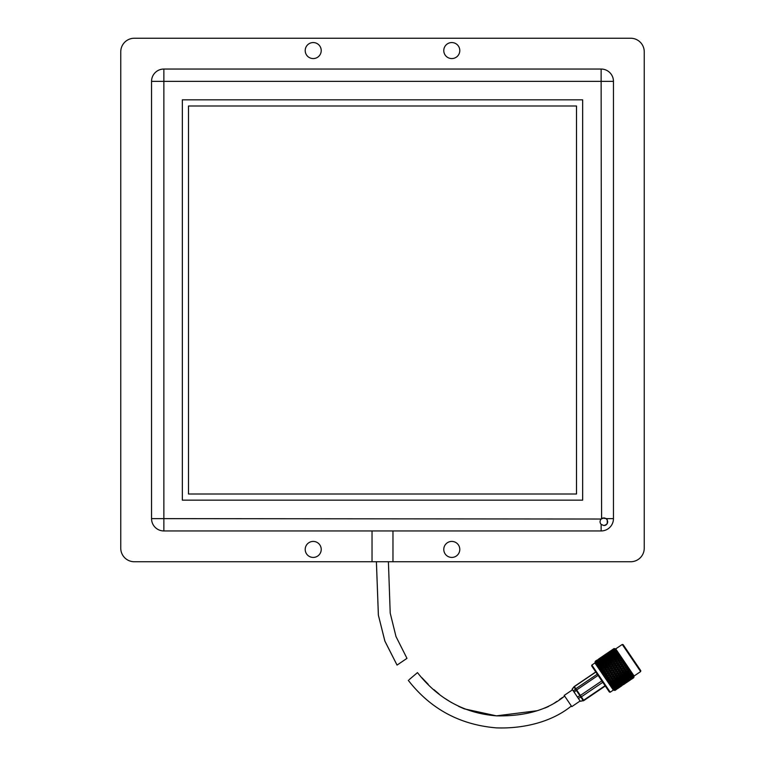 <?xml version="1.0" encoding="UTF-8"?>
<svg xmlns="http://www.w3.org/2000/svg" width="765" height="765" viewBox="0 0 765 765"><rect width="100%" height="100%" fill="white"/><g stroke="black" fill="none" stroke-linecap="round" stroke-linejoin="round"><path stroke-width="1.15" d="M602.581 518.096L606.215 518.632C608.73 521.912 607.965 524.226 603.91 525.555L601.137 524.379C599.712 522.686 599.712 520.908 601.137 519.033L603.91 517.857L606.1 518.546M382.5 561.74L134.305 561.74A13.55 13.55 0 0 1 120.755 548.189L120.755 51.8A13.55 13.55 0 0 1 134.305 38.25L630.695 38.25A13.55 13.55 0 0 1 644.245 51.8L644.245 548.189A13.55 13.55 0 0 1 630.695 561.74L382.5 561.74M372.029 530.948L372.029 561.74M451.79 541.419A8.004 8.004 0 0 0 443.776 549.423A8.004 8.004 0 0 0 451.79 557.427A8.004 8.004 0 0 0 459.794 549.423A8.004 8.004 0 0 0 451.79 541.419M313.21 541.419A8.004 8.004 0 0 0 305.206 549.423A8.004 8.004 0 0 0 313.21 557.427A8.004 8.004 0 0 0 321.224 549.423A8.004 8.004 0 0 0 313.21 541.419M451.79 42.563A8.004 8.004 0 0 0 443.776 50.567A8.004 8.004 0 0 0 451.79 58.57A8.004 8.004 0 0 0 459.794 50.567A8.004 8.004 0 0 0 451.79 42.563M313.21 42.563A8.004 8.004 0 0 0 305.206 50.567A8.004 8.004 0 0 0 313.21 58.57A8.004 8.004 0 0 0 321.224 50.567A8.004 8.004 0 0 0 313.21 42.563M603.91 525.555L605.172 525.345A3.854 3.854 0 0 0 606.196 524.809M607.056 523.92A3.854 3.854 0 0 0 607.257 523.604L607.286 519.865M601.137 519.033L163.863 518.632L163.863 81.358L151.547 81.358L151.547 518.632A12.317 12.317 -0 0 0 163.863 530.948L601.137 530.948A12.317 12.317 0 0 0 613.453 518.632L613.453 81.358A12.317 12.317 0 0 0 601.137 69.041L163.863 69.041L163.863 81.358L601.137 81.358L601.596 518.632M607.257 523.604A6.158 6.158 0 0 1 605.172 525.345M182.338 99.833L182.338 500.157L582.662 500.157L582.662 99.833L182.338 99.833M163.863 69.041A12.317 12.317 0 0 0 151.547 81.358L151.547 518.632L163.863 518.632L163.863 530.948M392.971 561.74L392.971 530.948M188.496 106L188.496 493.999L576.504 493.999L576.504 106L188.496 106M564.637 696.064C545.455 711.871 521.042 716.241 496.82 715.868C464.594 713.42 438.144 699 417.48 672.607L409.189 679.626M571.369 705.999C551.135 722.543 522.227 728.854 496.322 727.869C459.918 724.799 430.58 708.964 408.309 680.372M406.98 658.359L397.045 665.091L384.843 640.994L378.369 615.127L376.399 561.74L378.398 615.27L384.929 641.233L397.045 665.091L406.98 658.359L396.002 636.576L390.207 613.081L388.41 561.74M583.303 700.673L580.31 701.295L583.179 700.472A1.846 1.463 -34.1 0 0 583.628 700.233L605.077 685.698M605.297 686.014L583.848 700.558L581.333 696.848A1.846 1.463 -34.1 0 1 580.884 697.087A1.846 0.536 -116.9 0 1 579.956 695.729L601.826 680.898M572.507 689.791L564.197 695.423L571.799 706.631L580.109 700.998M598.096 675.39L576.227 690.231L574.209 692.287L577.412 697.02L579.956 695.729L573.97 686.989M574.209 692.287L573.415 691.12L575.433 689.064A1.846 1.712 145.9 0 1 575.825 688.72L597.274 674.175M595.83 672.062L574.381 686.607A1.846 1.712 145.9 0 0 573.999 686.941L572.182 689.303L573.415 691.12M583.848 700.558A1.846 1.846 0 0 1 583.312 700.797L580.884 697.087L578.34 698.388L580.31 701.295M578.34 698.388L577.412 697.02M610.231 692.191L609.37 692.029L591.68 665.933L591.842 665.072L610.231 692.191L613.339 690.087L615.003 690.403L616.772 689.198L615.347 690.164L615.003 689.657L614.171 690.24L615.003 690.403L616.121 689.648M623.102 644.618L640.802 670.723L640.63 671.574L622.251 644.455L623.102 644.618M591.842 665.072L594.95 662.968L613.339 690.087M640.63 671.574L634.109 676.002L615.72 648.883L614.783 648.701M614.888 648.72L614.056 648.567L614.888 648.73L614.056 648.567L611.465 650.327L614.056 648.557L611.445 650.374M614.238 648.835L615.012 648.902L614.094 648.624M614.391 649.064L611.818 650.852L615.194 649.179L614.295 648.911M614.553 649.303L615.27 649.284L614.438 649.122M614.792 649.648L612.23 651.445L615.576 649.734L614.639 649.428M615.022 649.982L615.682 649.887L614.85 649.734M615.328 650.441L612.775 652.258L614.008 650.996L616.083 650.489L615.127 650.145M615.624 650.881L616.227 650.69L615.404 650.556M616.007 651.436L615.146 652.669L613.453 653.262L614.649 651.943L616.733 651.445L615.758 651.082M616.361 651.962L616.896 651.694L616.102 651.57M616.81 652.622L615.988 653.922L614.266 654.457L615.414 653.071L617.498 652.574L616.523 652.201M617.212 653.224L617.69 652.861L616.915 652.774M617.718 653.97L616.944 655.328L615.184 655.815L616.303 654.381L618.378 653.865L617.403 653.492M618.177 654.639L618.598 654.19L617.843 654.142M618.732 655.462L617.986 656.867L616.198 657.317L617.288 655.835L619.344 655.299L618.378 654.936M619.229 656.188L619.583 655.653L618.856 655.653M613.874 688.739L615.643 687.534L613.874 688.739M613.406 688.041L613.339 687.19L615.003 686.587L613.807 687.888L612.66 688.012L613.721 688.519M612.66 686.951L612.526 685.995L614.228 685.45L613.071 686.807L611.952 686.97L613.052 687.515M611.799 685.679L611.598 684.637L613.348 684.14L612.22 685.555L611.13 685.756L612.249 686.339M610.843 684.264L610.585 683.135L612.354 682.676L610.202 684.388L611.331 684.991M610.585 683.135L609.189 682.896L610.327 683.499M609.781 682.705L609.485 681.519L611.283 681.099L609.59 683.489M608.653 681.041L608.318 679.798L610.135 679.406L608.098 681.29L609.227 681.883M607.477 679.301L607.114 678.019L608.94 677.647L606.961 679.607L608.07 680.181M606.253 677.494L605.88 676.203L607.716 675.839L605.784 677.876L606.865 678.402M605.019 675.677L604.646 674.376L606.482 674.013L604.589 676.107L605.631 676.585M603.786 673.85L603.422 672.569L605.249 672.196L603.394 674.348L604.398 674.759M602.571 672.062L602.227 670.809L604.044 670.417L602.218 672.617L602.677 673.286L603.174 672.951M601.395 670.331L601.08 669.126L602.877 668.706L601.089 670.943L601.519 671.584L601.969 671.182M600.276 668.687L600.009 667.539L601.787 667.09L600.009 669.346L600.42 669.958L600.831 669.49M599.244 667.156L599.024 666.086L600.764 665.588L599.244 667.156L599.377 668.428L599.75 667.902M598.297 665.76L598.144 664.785L599.846 664.23L598.297 665.76L598.077 666.506L598.431 667.023L598.756 666.439M597.455 664.527L597.369 663.657L599.043 663.045L597.455 664.527L597.57 665.76L597.867 665.12M596.738 663.465L596.729 662.71L598.354 662.031L596.738 663.465L596.824 664.661L597.082 663.972M596.155 662.605L597.809 661.218L596.432 663.016M595.715 661.955L597.398 660.625L595.916 662.251M595.419 661.524L597.149 660.243L595.553 661.706M595.113 662.136L595.333 661.39M615.328 690.135L616.724 689.122L615.328 690.135M615.242 690.011L614.878 689.475L614.075 690.097L614.907 690.269M617.508 688.71L618.933 687.725L617.508 688.71M617.47 688.653L617.116 688.127L616.724 689.122M619.669 687.238L618.235 688.204L621.094 686.272L619.669 687.238L619.325 686.731M615.175 689.906L616.514 688.816L615.175 689.906M614.984 689.628L614.601 689.064L613.826 689.734L614.668 689.896M617.432 688.586L615.94 689.466L617.432 688.586M617.288 688.385L616.915 687.831L616.514 688.816M614.859 689.447L614.572 689.026L616.15 688.28L614.859 689.447L615.94 689.466M619.65 687.209L621.046 686.186L619.65 687.209M619.564 687.085L619.201 686.54L618.799 687.525M617.116 688.127L618.187 688.127M621.83 685.775L620.396 686.731L621.83 685.775M621.792 685.727L621.438 685.201L621.046 686.186M623.982 684.312L625.416 683.346L623.982 684.312L623.638 683.805M623.274 684.723L624.756 683.795M614.572 689.026L614.18 688.443L613.434 689.16L614.266 689.313M617.192 688.242L618.512 687.104L617.192 688.242M616.953 687.888L616.571 687.324L616.15 688.28M614.601 689.064L615.653 689.045M619.487 686.98L620.836 685.88L619.487 686.98M619.306 686.702L618.923 686.138L618.512 687.104M616.915 687.831L617.977 687.821M621.744 685.66L623.112 684.598L621.744 685.66M621.61 685.459L621.237 684.904L620.836 685.88M619.201 686.54L620.262 686.54M623.963 684.283L625.359 683.26L623.963 684.283M623.877 684.159L623.513 683.614L623.112 684.598M621.438 685.201L622.5 685.201M626.143 682.849L627.568 681.864L626.143 682.849M626.114 682.791L625.76 682.275L625.359 683.26M628.285 681.357L626.822 682.275L629.729 680.42L628.304 681.385L627.96 680.879M614.018 688.204L613.626 687.63L613.32 688.261M616.81 687.678L615.223 688.404L616.475 687.18L618.082 686.473L616.81 687.678M616.475 687.18L616.083 686.597L615.643 687.534M614.18 688.443L615.223 688.404M619.181 686.521L617.613 687.286L618.895 686.1L620.472 685.354L619.181 686.521M618.895 686.1L618.502 685.517L618.082 686.473M616.571 687.324L617.613 687.286M621.515 685.316L619.975 686.119L621.515 685.316M621.276 684.962L620.893 684.388L620.472 685.354M618.923 686.138L619.975 686.119M623.81 684.053L622.289 684.895L623.81 684.053M623.618 683.776L623.236 683.212L622.825 684.178M621.237 684.904L622.289 684.895M626.066 682.734L624.575 683.614L626.066 682.734M625.933 682.523L625.56 681.978L625.148 682.954M623.513 683.614L624.575 683.614M628.199 681.223L627.836 680.687L627.434 681.672M625.76 682.275L626.822 682.275M630.465 679.922L629.021 680.879L630.465 679.922M630.427 679.865L630.073 679.349L629.672 680.334M632.626 678.45L631.192 679.425L633.793 677.666L633.946 676.834L633.783 677.656L632.626 678.45L632.282 677.943L633.506 677.255L630.934 679.033L632.253 677.914L631.88 677.35L628.61 680.267L631.469 678.326M613.339 687.19L612.947 686.616L612.622 687.219M616.274 686.894L614.649 687.553L615.854 686.262L617.498 685.622L616.274 686.894M615.854 686.262L615.462 685.679L615.003 686.587M613.626 687.63L614.649 687.553M618.722 685.842L617.106 686.54L618.34 685.277L619.966 684.608L618.722 685.842M618.34 685.277L617.948 684.694L617.498 685.622M616.083 686.597L617.106 686.54M621.132 684.742L619.545 685.478L620.798 684.254L622.394 683.537L621.132 684.742M620.798 684.254L620.396 683.671L619.966 684.608M618.502 685.517L619.545 685.478M623.494 683.594L621.935 684.359L623.207 683.174L624.795 682.428L623.494 683.594M623.207 683.174L622.815 682.59L622.394 683.537M620.893 684.388L621.935 684.359M625.837 682.38L624.288 683.193L625.837 682.38M625.598 682.036L625.206 681.462L624.795 682.428M623.236 683.212L624.288 683.193M628.122 681.118L629.471 680.028L628.122 681.118M627.941 680.84L627.558 680.286L627.147 681.252M625.56 681.978L626.611 681.959M630.379 679.808L631.756 678.746L630.379 679.808M630.245 679.597L629.872 679.052L629.471 680.028M627.836 680.687L628.897 680.678M632.607 678.431L631.135 679.349L632.607 678.431M632.521 678.297L632.148 677.761L631.756 678.746M630.073 679.349L631.135 679.349M612.526 685.995L612.143 685.43L611.799 686.014M615.615 685.909L613.932 686.511L615.098 685.153L616.791 684.57L615.615 685.909M615.098 685.153L614.716 684.579L614.228 685.45M612.947 686.616L613.932 686.511M618.12 684.962L616.466 685.593L617.651 684.264L619.325 683.652L618.12 684.962M617.651 684.264L617.259 683.69L616.791 684.57M615.462 685.679L616.466 685.593M620.597 683.958L618.962 684.627L620.176 683.336L621.821 682.696L620.597 683.958M620.176 683.336L619.774 682.753L619.325 683.652M617.948 684.694L618.962 684.627M623.035 682.915L621.429 683.614L622.653 682.351L624.288 681.672L623.035 682.915M622.653 682.351L622.261 681.768L621.821 682.696M620.396 683.671L621.429 683.614M625.445 681.816L623.857 682.552L625.11 681.319L626.717 680.611L625.445 681.816M625.11 681.319L624.718 680.745L624.288 681.672M622.815 682.59L623.857 682.552M627.816 680.668L626.258 681.433L627.529 680.238L629.107 679.492L627.816 680.668M627.529 680.238L627.137 679.664L626.717 680.611M625.206 681.462L626.258 681.433M629.911 679.11L629.519 678.536L629.107 679.492M627.558 680.286L628.61 680.267M629.872 679.052L630.934 679.033M611.598 684.637L611.235 684.092L610.872 684.637M614.821 684.742L613.109 685.287L614.228 683.872L615.959 683.346L614.821 684.742M614.228 683.872L613.855 683.317L613.348 684.14M612.143 685.43L613.109 685.287M617.393 683.881L615.691 684.455L616.839 683.069L618.55 682.514L617.393 683.881M616.839 683.069L616.456 682.504L615.959 683.346M614.716 684.579L615.691 684.455M619.927 682.982L618.254 683.585L619.421 682.227L621.113 681.644L619.927 682.982M619.421 682.227L619.028 681.653L618.55 682.514M617.259 683.69L618.254 683.585M622.442 682.036L620.788 682.667L621.974 681.338L623.638 680.726L622.442 682.036M621.974 681.338L621.582 680.764L621.113 681.644M619.774 682.753L620.788 682.667M624.919 681.032L623.284 681.701L624.489 680.41L626.143 679.76L624.919 681.032M624.489 680.41L624.097 679.827L623.638 680.726M622.261 681.768L623.284 681.701M627.357 679.989L625.751 680.687L626.975 679.425L628.601 678.746L627.357 679.989M626.975 679.425L626.583 678.842L626.143 679.76M624.718 680.745L625.751 680.687M629.767 678.89L628.18 679.626L629.432 678.392L631.029 677.685L629.767 678.89M629.432 678.392L629.031 677.819L628.601 678.746M627.137 679.664L628.18 679.626M632.139 677.733L630.57 678.507L633.133 676.709L632.139 677.733L633.219 677.752M631.852 677.312L631.46 676.738L631.029 677.685M629.519 678.536L630.57 678.507M613.262 682.437L615.022 681.959L613.913 683.403L612.163 683.9L613.262 682.437L612.899 681.911L611.13 682.37L612.201 680.879L611.866 680.381L609.848 683.135M611.235 684.092L612.163 683.9M612.201 680.879L613.989 680.439L612.354 682.676M616.542 682.629L614.811 683.145L615.921 681.711L617.661 681.204L616.542 682.629M615.921 681.711L615.548 681.166L615.022 681.959M613.855 683.317L614.811 683.145M619.143 681.816L617.422 682.351L618.55 680.946L620.281 680.42L619.143 681.816M618.55 680.946L618.177 680.391L617.661 681.204M616.456 682.504L617.422 682.351M621.706 680.955L620.013 681.529L621.161 680.142L622.873 679.588L621.706 680.955M621.161 680.142L620.778 679.578L620.281 680.42M619.028 681.653L620.013 681.529M624.25 680.047L622.576 680.659L623.743 679.301L625.435 678.718L624.25 680.047M623.743 679.301L623.351 678.727L622.873 679.588M621.582 680.764L622.576 680.659M626.755 679.1L625.101 679.731L626.286 678.412L627.96 677.8L626.755 679.1M626.286 678.412L625.894 677.838L625.435 678.718M624.097 679.827L625.101 679.731M629.232 678.106L627.596 678.775L628.811 677.484L630.456 676.834L629.232 678.106M628.811 677.484L628.409 676.901L627.96 677.8M626.583 678.842L627.596 678.775M631.68 677.063L630.064 677.761L631.297 676.499L632.626 675.944L631.68 677.063M631.297 676.499L630.905 675.916L630.456 676.834M629.031 677.819L630.064 677.761M609.485 681.519L609.16 681.041L608.538 681.931M611.063 679.205L612.88 678.804L611.828 680.324L610.021 680.735L610.757 678.756L608.749 681.51M614.897 680.209L616.676 679.75L615.586 681.213L613.817 681.692L614.897 680.209L614.553 679.693L612.908 681.921L609.189 682.896M613.807 678.584L615.605 678.163L614.534 679.674L612.746 680.104L613.482 678.115L611.283 681.099M612.899 681.911L613.817 681.692M617.585 679.511L619.334 679.033L618.235 680.477L616.485 680.965L617.585 679.511L617.221 678.985L615.452 679.444L616.523 677.943L616.188 677.455L613.53 681.07M615.548 681.166L616.485 680.965M616.523 677.943L618.302 677.513L616.676 679.75M620.855 679.702L619.124 680.219L620.233 678.785L621.983 678.278L620.855 679.702M620.233 678.785L619.87 678.239L619.334 679.033M618.177 680.391L619.124 680.219M623.456 678.88L621.744 679.425L622.873 678.019L624.603 677.494L623.456 678.88M622.873 678.019L622.5 677.465L621.983 678.278M620.778 679.578L621.744 679.425M626.028 678.029L624.336 678.593L625.483 677.216L627.185 676.662L626.028 678.029M625.483 677.216L625.091 676.652L624.603 677.494M623.351 678.727L624.336 678.593M628.562 677.121L626.889 677.723L628.055 676.375L629.748 675.791L628.562 677.121M628.055 676.375L627.663 675.801L627.185 676.662M625.894 677.838L626.889 677.723M631.077 676.174L629.423 676.805L630.609 675.485L632.062 675.113L631.077 676.174M630.609 675.485L630.217 674.902L629.748 675.791M628.409 676.901L629.423 676.805M608.318 679.798L608.032 679.368L607.41 680.276M609.877 677.455L611.704 677.073L610.671 678.622L608.854 679.014L609.609 677.054L607.592 679.808M609.093 680.946L610.021 680.735M612.641 676.872L614.458 676.48L613.415 678.019L611.598 678.421L612.354 676.442L610.135 679.406M611.828 680.324L612.746 680.104M615.385 676.279L617.192 675.868L616.141 677.388L614.343 677.809L615.079 675.82L612.88 678.804M619.22 677.283L620.998 676.824L619.899 678.287L618.139 678.765L619.22 677.283L618.866 676.767L617.231 678.995L608.098 681.29M618.12 675.658L619.918 675.237L618.856 676.748L617.059 677.178L617.795 675.189L615.605 678.163M614.534 679.674L616.217 679.253M617.221 678.985L618.139 678.765M621.897 676.585L623.657 676.107L622.557 677.551L620.798 678.039L621.897 676.585L621.543 676.05L619.765 676.518L620.836 675.017L620.501 674.52L617.843 678.153M619.87 678.239L620.798 678.039M620.836 675.017L622.624 674.577L620.998 676.824M625.177 676.776L623.446 677.293L624.556 675.858L626.296 675.352L625.177 676.776M624.556 675.858L624.192 675.313L623.657 676.107M622.5 677.465L623.446 677.293M627.778 675.954L626.057 676.499L627.185 675.093L628.916 674.567L627.778 675.954M627.185 675.093L626.812 674.539L626.296 675.352M625.091 676.652L626.057 676.499M630.35 675.093L628.648 675.667L629.796 674.29L631.297 673.984L630.35 675.093M629.796 674.29L629.413 673.716L628.916 674.567M627.663 675.801L628.648 675.667M607.114 678.019L606.243 678.555M608.663 675.658L610.499 675.285L609.466 676.853L607.64 677.216L608.424 675.304L606.387 678.039M607.917 679.205L608.854 679.014M611.436 675.093L613.262 674.72L612.239 676.279L610.403 676.662L611.178 674.72L608.94 677.647M610.671 678.622L611.598 678.421M614.199 674.529L616.026 674.147L614.993 675.696L613.167 676.078L613.922 674.118L611.704 677.073M613.415 678.019L614.343 677.809M616.953 673.946L618.78 673.554L617.728 675.093L615.921 675.495L616.667 673.516L614.458 676.48M616.141 677.388L617.059 677.178M619.707 673.353L621.515 672.942L620.463 674.462L618.656 674.883L619.401 672.894L617.192 675.868M623.542 674.357L625.311 673.898L624.221 675.361L622.461 675.83L623.542 674.357L623.188 673.841L621.553 676.069L606.961 679.607M622.442 672.731L624.24 672.311L623.179 673.812L621.381 674.252L622.117 672.253L619.918 675.237M618.856 676.748L620.53 676.327M621.543 676.05L622.461 675.83M625.158 672.091L626.946 671.651L625.866 673.143L624.087 673.592L625.158 672.091L624.823 671.594L622.165 675.218M626.87 674.625L625.12 675.113L626.219 673.659L627.979 673.181L626.87 674.625M626.219 673.659L625.856 673.124L625.311 673.898M624.192 675.313L625.12 675.113M629.499 673.841L627.759 674.367L628.878 672.923L630.303 672.521L629.499 673.841M628.878 672.923L628.505 672.387L627.979 673.181M626.812 674.539L627.759 674.367M605.88 676.203L605.058 676.805M607.42 673.831L609.256 673.458L608.242 675.036L606.406 675.399L607.228 673.535L605.163 676.231M606.702 677.408L607.64 677.216M610.202 673.277L612.038 672.913L611.015 674.481L609.179 674.845L609.982 672.961L607.716 675.839M609.466 676.853L610.403 676.662M612.975 672.722L614.811 672.359L613.788 673.917L611.962 674.29L612.746 672.378L610.499 675.285M612.239 676.279L613.167 676.078M615.749 672.167L617.585 671.794L616.552 673.353L614.725 673.726L615.49 671.794L613.262 674.72M614.993 675.696L615.921 675.495M618.522 671.594L620.348 671.211L619.306 672.76L617.489 673.152L618.244 671.192L616.026 674.147M617.728 675.093L618.656 674.883M621.276 671.02L623.093 670.628L622.05 672.158L620.243 672.559L620.989 670.589L618.78 673.554M620.463 674.462L621.381 674.252M624.02 670.427L625.837 670.016L624.776 671.536L622.978 671.957L623.714 669.968L621.515 672.942M627.855 671.421L629.308 671.048L628.543 672.435L626.774 672.904L627.855 671.421L627.51 670.915L625.866 673.143L605.784 677.876M626.755 669.805L628.228 669.461L627.491 670.886L625.703 671.326L626.439 669.327L624.24 672.311M625.856 673.124L626.774 672.904M628.734 670.207L628.763 669.184L626.487 672.292M604.646 674.376L603.862 675.036M606.186 672.005L608.022 671.632L606.999 673.21L605.163 673.573L606.033 671.785L603.939 674.424M605.459 675.581L606.406 675.399M608.959 671.45L610.805 671.087L609.781 672.655L607.946 673.018L608.787 671.192L606.482 674.013M608.242 675.036L609.179 674.845M611.742 670.895L613.578 670.532L612.564 672.11L610.728 672.473L611.541 670.609L609.256 673.458M611.015 674.481L611.962 674.29M614.515 670.35L616.361 669.987L615.337 671.555L613.501 671.919L614.305 670.035L612.038 672.913M613.788 673.917L614.725 673.726M617.298 669.796L619.134 669.423L618.11 670.991L616.274 671.364L617.059 669.452L614.811 672.359M616.552 673.353L617.489 673.152M620.071 669.241L621.897 668.868L620.874 670.417L619.048 670.8L619.813 668.859L617.585 671.794M619.306 672.76L620.243 672.559M622.834 668.667L624.661 668.285L623.628 669.834L621.802 670.226L622.557 668.266L620.348 671.211M622.05 672.158L622.978 671.957M625.598 668.094L627.223 667.979L626.372 669.232L624.556 669.633L625.301 667.663L623.093 670.628M624.776 671.536L625.703 671.326M627.616 668.562L627.663 667.568L625.837 670.016M603.422 672.569L602.677 673.286M604.972 670.216L606.798 669.834L605.775 671.393L603.939 671.775L604.866 670.064L602.734 672.645M604.226 673.764L605.163 673.573M607.735 669.643L609.571 669.27L608.548 670.828L606.712 671.201L607.611 669.452L605.249 672.196M606.999 673.21L607.946 673.018M610.508 669.079L612.335 668.706L611.321 670.283L609.485 670.647L610.355 668.859L608.022 671.632M609.781 672.655L610.728 672.473M613.281 668.524L615.117 668.161L614.094 669.729L612.258 670.092L613.109 668.266L610.805 671.087M612.564 672.11L613.501 671.919M616.064 667.969L617.9 667.606L616.877 669.174L615.041 669.547L615.863 667.682L613.578 670.532M615.337 671.555L616.274 671.364M618.837 667.424L620.673 667.061L619.65 668.629L617.824 668.993L618.617 667.099L616.361 669.987M618.11 670.991L619.048 670.8M621.61 666.87L623.446 666.497L622.423 668.065L620.597 668.438L621.381 666.525L619.134 669.423M620.874 670.417L621.802 670.226M624.393 666.305L625.885 666.009L625.196 667.491L623.36 667.874L624.135 665.933L621.897 668.868M623.628 669.834L624.556 669.633M626.439 666.822L626.516 665.875L624.661 668.285M602.227 670.809L601.519 671.584M603.805 668.495L605.612 668.084L604.57 669.624L602.763 670.025L603.748 668.409L601.558 670.915M603.011 671.966L603.939 671.775M606.54 667.883L608.366 667.491L607.334 669.04L605.507 669.423L606.463 667.759L604.044 670.417M605.775 671.393L606.712 671.201M609.294 667.29L611.12 666.908L610.087 668.467L608.261 668.84L609.189 667.137L606.798 669.834M608.548 670.828L609.485 670.647M612.057 666.717L613.884 666.344L612.861 667.902L611.025 668.275L611.923 666.525L609.571 669.27M611.321 670.283L612.258 670.092M614.821 666.152L616.657 665.779L615.643 667.348L613.798 667.721L614.678 665.923L612.335 668.706M614.094 669.729L615.041 669.547M617.604 665.598L619.43 665.234L618.416 666.803L616.58 667.166L617.422 665.34L615.117 668.161M616.877 669.174L617.824 668.993M620.377 665.043L622.213 664.68L621.199 666.248L619.354 666.621L620.176 664.756L617.9 667.606M619.65 668.629L620.597 668.438M623.159 664.489L624.651 664.192L623.972 665.693L622.136 666.066L622.94 664.173L620.673 667.061M622.423 668.065L623.36 667.874M625.225 665.034L625.34 664.135L623.446 666.497M601.08 669.126L600.42 669.958M603.04 666.382L604.484 666.42L603.422 667.931L601.625 668.352L602.696 666.86L600.439 669.26M601.835 670.226L602.151 670.695L602.763 670.025M605.402 666.2L607.2 665.779L606.148 667.3L604.34 667.711L605.373 666.152L602.877 668.706M604.57 669.624L604.866 670.064L605.507 669.423M608.127 665.569L609.935 665.158L608.892 666.698L607.075 667.09L608.07 665.483L605.612 668.084M607.334 669.04L608.261 668.84M610.862 664.957L612.679 664.565L611.646 666.114L609.82 666.497L610.776 664.842L608.366 667.491M610.087 668.467L611.025 668.275M613.616 664.364L615.442 663.982L614.41 665.54L612.583 665.913L613.511 664.211L611.12 666.908M612.861 667.902L613.798 667.721M616.37 663.781L618.206 663.408L617.183 664.976L615.347 665.349L616.246 663.599L613.884 666.344M615.643 667.348L616.58 667.166M619.143 663.226L620.979 662.853L619.956 664.422L618.12 664.795L618.99 662.997L616.657 665.779M618.416 666.803L619.354 666.621M621.916 662.662L623.418 662.366L622.739 663.877L620.893 664.24L621.744 662.414L619.43 665.234M621.199 666.248L622.136 666.066M623.991 663.207L624.144 662.366L622.213 664.68M599.664 667.032L600.028 667.568L599.397 667.721M600.716 668.581L601.051 669.079L601.625 668.352M602.332 666.325L600.573 666.793L601.663 665.34L603.422 664.852L602.332 666.325L602.686 666.851L601.787 667.09L604.331 664.613L606.11 664.154L605.029 665.646L602.122 667.004M603.422 667.931L603.748 668.409L604.34 667.711M607.362 663.446L607.008 663.924L608.797 663.494L607.745 664.995L605.947 665.426L607.018 663.924L604.484 666.42M606.148 667.3L606.463 667.759L607.075 667.09M609.715 663.274L611.522 662.844L610.47 664.374L608.663 664.785L609.686 663.226L607.2 665.779M608.892 666.698L609.189 667.137L609.82 666.497M612.44 662.633L614.257 662.232L613.214 663.771L611.398 664.163L612.392 662.557L609.935 665.158M611.646 666.114L612.583 665.913M615.184 662.021L616.992 661.629L615.968 663.178L614.142 663.571L615.098 661.907L612.679 664.565M614.41 665.54L615.347 665.349M617.929 661.438L619.755 661.056L618.722 662.614L616.896 662.987L617.824 661.285L615.442 663.982M617.183 664.976L618.12 664.795M620.692 660.855L622.337 660.769L621.505 662.05L619.669 662.423L620.568 660.673L618.206 663.408M619.956 664.422L620.893 664.24M622.748 661.381L620.979 662.853M598.718 665.627L599.091 666.191L598.44 666.305M600.028 667.568L600.573 666.793M601.338 664.852L599.597 665.359L600.726 663.953L602.457 663.427L601.338 664.852L601.711 665.397L600.764 665.588M603.987 664.106L602.227 664.594L603.346 663.159L605.086 662.662L603.987 664.106L604.35 664.642L603.422 664.852M605.029 665.646L605.373 666.152L605.947 665.426M606.655 663.398L604.885 663.867L605.985 662.404L607.745 661.926L606.655 663.398L607.008 663.924L606.11 664.154L608.644 661.687L610.422 661.228L609.351 662.72L606.435 664.068M607.745 664.995L608.07 665.483L608.663 664.785M611.675 660.52L613.119 660.558L612.057 662.069L610.26 662.5L611.331 660.998L608.797 663.494M610.47 664.374L610.776 664.842L611.398 664.163M614.037 660.338L615.835 659.918L614.783 661.448L612.985 661.859L614.008 660.3L611.522 662.844M613.214 663.771L613.511 664.211L614.142 663.571M616.762 659.707L618.569 659.306L617.527 660.845L615.71 661.237L616.705 659.631L614.257 662.232M615.968 663.178L616.896 662.987M619.497 659.095L621.123 658.99L620.281 660.252L618.455 660.644L619.421 658.981L616.992 661.629M618.722 662.614L619.669 662.423M621.534 659.593L619.755 661.056M597.867 664.383L598.259 664.957L597.58 665.043M599.091 666.191L599.597 665.359M600.429 663.523L598.737 664.087L601.586 662.146L600.429 663.523L600.821 664.087L599.846 664.23M601.711 665.397L602.227 664.594M603.03 662.7L601.309 663.236L602.457 661.859L604.168 661.304L603.03 662.7L603.413 663.265L602.457 663.427M604.35 664.642L604.885 663.867M605.66 661.926L603.92 662.433L605.048 661.027L606.769 660.501L605.66 661.926L606.033 662.471L605.086 662.662M608.299 661.18L606.549 661.668L607.659 660.233L609.409 659.736L608.299 661.18L608.663 661.715L607.745 661.926M609.351 662.72L609.686 663.226L610.26 662.5M610.977 660.472L609.208 660.941L610.307 659.478L612.067 659L610.977 660.472L611.331 660.989L610.422 661.228L612.966 658.761L614.735 658.302L613.664 659.793L610.766 661.142M612.057 662.069L612.392 662.557L612.985 661.859M615.653 658.072L617.441 657.632L616.38 659.143L614.582 659.573L615.643 658.063L613.119 660.558M614.783 661.448L615.098 661.907L615.71 661.237M618.359 657.412L619.966 657.278L619.105 658.522L617.298 658.933L618.33 657.365L615.835 659.918M617.527 660.845L617.824 661.285L618.455 660.644M620.348 657.843L618.569 659.306M597.14 663.312L597.532 663.896L596.843 663.953M598.259 664.957L598.737 664.087M599.645 662.356L597.981 662.987L600.841 661.046L599.645 662.356L600.037 662.939L599.043 663.045M600.821 664.087L601.309 663.236M602.189 661.457L600.506 662.05L603.365 660.109L602.189 661.457L602.581 662.031L601.586 662.146M603.413 663.265L603.92 662.433M604.752 660.597L603.049 661.161L605.909 659.22L604.752 660.597L605.144 661.161L604.168 661.304M606.033 662.471L606.549 661.668M607.353 659.774L605.631 660.31L606.779 658.933L608.491 658.378L607.353 659.774L607.726 660.338L606.769 660.501M608.663 661.715L609.208 660.941M609.973 659L608.232 659.506L609.37 658.101L611.092 657.565L609.973 659L610.346 659.545L609.409 659.736M612.622 658.254L610.872 658.741L611.981 657.307L613.721 656.8L612.622 658.254L612.985 658.789L612.067 659M613.664 659.793L614.008 660.3L614.582 659.573M615.997 657.594L615.079 658.216M616.38 659.143L616.705 659.631L617.298 658.933M619.583 655.653L617.441 657.632M596.547 662.433L596.939 663.016L596.231 663.054M597.532 663.896L597.981 662.987M598.985 661.381L597.369 662.069L600.229 660.138L598.985 661.381L599.377 661.964L598.354 662.031M600.037 662.939L600.506 662.05M601.462 660.386L599.817 661.037L602.677 659.105L601.462 660.386L601.854 660.96L600.841 661.046M602.581 662.031L603.049 661.161M603.968 659.43L602.304 660.052L605.163 658.12L603.968 659.43L604.36 660.013L603.365 660.109M605.144 661.161L605.631 660.31M606.502 658.531L604.819 659.124L607.678 657.183L606.502 658.531L606.894 659.105L605.909 659.22M607.726 660.338L608.232 659.506M609.074 657.661L607.372 658.235L610.231 656.294L609.074 657.661L609.456 658.235L608.491 658.378M610.346 659.545L610.872 658.741M611.665 656.848L609.954 657.384L611.101 656.007L612.803 655.452L611.665 656.848L612.048 657.403L611.092 657.565M615.29 657.546L613.52 658.015L614.62 656.552L616.38 656.074L615.29 657.546L615.643 658.063L618.904 656.638M612.985 658.789L613.52 658.015M614.295 656.074L612.555 656.58L613.683 655.175L615.414 654.639L614.295 656.074L614.658 656.619L613.721 656.8M616.944 655.328L617.307 655.863L616.38 656.074M596.098 661.763L596.48 662.327L595.753 662.356M596.939 663.016L597.369 662.069M598.077 660.052L599.416 658.942L598.077 660.052L598.46 660.606L596.891 661.371L599.75 659.43L598.46 660.606L598.852 661.18L597.809 661.218M599.377 661.964L599.817 661.037M600.869 659.506L599.272 660.233L602.131 658.292L600.869 659.506L601.261 660.08L600.229 660.138M601.854 660.96L602.304 660.052M603.308 658.455L601.692 659.143L604.541 657.212L603.308 658.455L603.7 659.038L602.677 659.105M604.36 660.013L604.819 659.124M605.775 657.46L604.14 658.11L606.999 656.179L605.775 657.46L606.167 658.034L605.163 658.12M606.894 659.105L607.372 658.235M608.29 656.504L606.626 657.125L609.485 655.194L608.29 656.504L608.682 657.087L607.678 657.183M609.456 658.235L609.954 657.384M610.824 655.595L609.141 656.188L611.99 654.257L610.824 655.595L611.216 656.179L610.231 656.294M612.048 657.403L612.555 656.58M613.387 654.735L611.684 655.299L614.544 653.367L613.387 654.735L613.779 655.309L612.803 655.452M614.658 656.619L615.184 655.815M615.988 653.922L616.37 654.477L615.414 654.639M595.792 661.314L596.155 661.859L595.428 661.868M596.48 662.327L596.891 661.371M598.861 659.631L601.72 657.69L598.46 660.606L597.398 660.625M598.852 661.18L599.272 660.233M600.41 658.837L600.793 659.401L599.75 659.43M601.261 660.08L601.692 659.143M602.399 657.116L600.879 657.948L603.728 656.016L602.399 657.116L602.782 657.68L601.214 658.435L604.063 656.504L602.782 657.68L603.164 658.254L602.131 658.292M603.7 659.038L604.14 658.11M605.182 656.58L603.585 657.307L606.444 655.366L605.182 656.58L605.574 657.154L604.541 657.212M606.167 658.034L606.626 657.125M607.62 655.529L606.004 656.217L608.864 654.276L607.62 655.529L608.022 656.112L606.999 656.179M608.682 657.087L609.141 656.188M610.097 654.524L608.462 655.184L611.312 653.253L610.097 654.524L610.489 655.108L609.485 655.194M611.216 656.179L611.684 655.299M612.602 653.578L610.939 654.199L613.798 652.268L612.602 653.578L612.995 654.161L611.99 654.257M613.779 655.309L614.266 654.457M615.146 652.669L615.529 653.243L614.544 653.367M595.639 661.084L597.044 660.099L595.639 661.084L595.983 661.601L595.256 661.61M596.155 661.859L596.557 660.884M597.848 659.707L599.234 658.675L597.848 659.707L598.211 660.243L597.149 660.243M600.104 658.388L601.472 657.317L600.104 658.388L600.477 658.933L599.416 658.942M600.793 659.401L601.214 658.435M603.183 656.705L606.043 654.764L602.782 657.68L601.72 657.69M603.164 658.254L603.585 657.307M604.732 655.911L605.115 656.475L604.063 656.504M605.574 657.154L606.004 656.217M606.721 654.19L605.192 655.022L608.051 653.09L606.721 654.19L607.094 654.744L605.526 655.509L608.385 653.578L607.094 654.754L607.486 655.328L606.444 655.366M608.022 656.112L608.462 655.184M609.504 653.654L607.907 654.371L610.766 652.44L609.504 653.654L609.896 654.228L608.864 654.276M610.489 655.108L610.939 654.199M611.943 652.602L610.327 653.291L613.176 651.35L611.943 652.602L612.335 653.186L611.312 653.253M612.995 654.161L613.453 653.262M614.419 651.598L614.811 652.182L613.798 652.268M595.619 661.065L597.092 660.099M595.983 661.601L596.384 660.616M598.211 660.243L598.613 659.258M598.488 659.153L601.366 657.164L599.951 658.158L600.305 658.675L596.356 660.577M600.477 658.933L600.879 657.948M602.17 656.781L600.697 657.69L603.556 655.748L602.17 656.781L602.533 657.317L601.472 657.317M604.427 655.462L602.925 656.332L605.784 654.391L604.427 655.462L604.79 656.007L603.728 656.016M605.115 656.475L605.526 655.509M607.506 653.779L610.355 651.837L607.094 654.744L606.043 654.764M607.486 655.328L607.907 654.371M609.045 652.985L609.437 653.549L608.385 653.578M609.896 654.228L610.327 653.291M611.034 651.264L612.373 650.154L611.034 651.264L611.407 651.818L609.848 652.583L612.698 650.652L611.417 651.828L611.799 652.402L610.766 652.44M612.335 653.186L612.775 652.258M613.817 650.719L614.209 651.302L613.176 651.35M599.942 658.139L601.414 657.164M600.305 658.675L600.697 657.69M602.533 657.317L602.925 656.332M602.81 656.227L605.679 654.238L604.274 655.232L604.618 655.748L603.556 655.748M604.79 656.007L605.192 655.022M606.492 653.855L605.019 654.764L607.879 652.822L606.492 653.855L606.846 654.381L605.784 654.391M608.739 652.526L607.247 653.396L610.097 651.464L608.739 652.526L609.112 653.081L608.051 653.09M609.437 653.549L609.848 652.583M611.818 650.852L611.407 651.818L610.355 651.837M611.799 652.402L612.23 651.445M613.367 650.049L613.75 650.623L612.698 650.652M603.528 655.72L600.678 657.651M604.254 655.213L605.737 654.238M604.618 655.748L605.019 654.764M606.846 654.381L607.247 653.396M608.586 652.306L610.001 651.311L608.586 652.306L608.94 652.822L607.879 652.822M609.112 653.081L609.514 652.096M610.805 650.929L612.191 649.896L610.805 650.929L611.168 651.455L610.097 651.464M613.061 649.6L611.56 650.47L614.152 648.701L613.061 649.6L613.434 650.145L612.373 650.154M607.85 652.784L604.991 654.725M607.133 653.3L610.049 651.311M608.94 652.822L609.332 651.828M611.168 651.455L611.56 650.47M612.908 649.38L613.262 649.896L612.191 649.896M612.172 649.858L607.802 652.803M632.416 675.648L632.789 675.132L632.626 675.944M631.718 674.615L632.158 674.185L631.966 674.988M630.905 673.41L631.393 673.066L631.192 673.841M629.968 672.043L630.523 671.785L630.303 672.521M633.401 677.092L633.659 676.413L633.506 677.255M614.486 689.638L613.693 689.533L614.324 689.734M614.018 688.94L613.243 688.873L613.893 689.102M632.98 676.47L633.296 675.868L633.133 676.709M619.822 657.068L620.396 656.848L619.449 656.513M620.654 657.221L619.966 657.278M620.979 658.78L621.515 658.493L620.587 658.187M621.782 658.885L621.123 658.99M622.184 660.549L622.672 660.205L621.773 659.946M622.949 660.606L622.337 660.769M623.418 662.366L623.867 661.964L622.997 661.754M624.144 662.366L623.571 662.595M624.651 664.192L625.062 663.724L624.23 663.58M625.34 664.135L624.804 664.422M625.885 666.009L626.248 665.473L625.464 665.397M626.516 665.875L626.028 666.229M627.08 667.769L627.405 667.185L626.678 667.176M628.228 669.461L628.514 668.82L627.845 668.897M628.763 669.184L628.361 669.662M629.308 671.048L629.566 670.37L628.409 670.666M629.777 671.747L629.796 670.704L629.432 671.24M630.723 673.143L630.733 672.1L630.417 672.693M631.565 674.386L631.584 673.343L631.297 673.984M632.292 675.457L632.311 674.424L632.062 675.113M632.875 676.327L632.923 675.313L632.693 676.05M633.324 676.987L633.391 676.011L633.191 676.786M633.63 677.427L633.726 676.499L633.544 677.302M633.726 677.57L633.879 676.729L633.669 677.494M633.774 677.647L633.908 676.776L633.745 677.599M633.946 676.834L633.783 677.656M631.46 676.738L632.492 676.69M631.88 677.35L632.932 677.331M613.262 649.896L613.654 648.902M613.434 650.145L613.836 649.169M613.75 650.623L614.161 649.657M614.209 651.302L614.639 650.365M614.811 652.182L615.261 651.273M615.529 653.243L616.007 652.373M616.37 654.477L616.877 653.654M617.307 655.863L617.843 655.079M617.986 656.867L618.33 657.365L620.396 656.848M619.105 658.522L619.421 658.981L620.033 658.311M620.281 660.252L621.218 660.061M621.505 662.05L622.442 661.859M622.739 663.877L623.676 663.685M623.972 665.693L624.909 665.512M625.196 667.491L626.124 667.3M626.372 669.232L627.3 669.021M627.491 670.886L604.589 676.107M628.505 672.387L629.442 672.186M629.413 673.716L630.379 673.573M630.217 674.902L631.211 674.797M630.905 675.916L631.919 675.839M621.515 658.493L611.331 660.989M622.672 660.205L607.008 663.924M623.867 661.964L602.686 666.851M625.062 663.724L600.009 669.346M626.248 665.473L601.089 670.943M627.405 667.185L602.218 672.617M628.514 668.82L603.394 674.348M624.852 673.401L623.188 673.841M611.895 682.189L610.231 682.619M613.453 518.632L606.215 518.632M601.137 524.379L601.137 530.948M613.453 81.358L601.137 81.358L601.137 69.041M574.381 686.607L581.333 696.848L602.782 682.313M562.399 697.556L559.502 699.526M556.815 701.409L553.697 703.571M548.515 706.506L544.756 708.113M536.542 710.809L496.409 715.849L464.279 708.859L458.522 706.325M451.465 702.566L445.316 698.646M439.014 693.951L433.965 689.686M428.199 684.283L422.012 677.838M595.753 671.947L574.305 686.482A1.846 1.846 0 0 0 573.884 686.884L572.105 689.189M594.95 662.968L595.266 661.295L596.384 660.539M615.72 648.883L622.251 644.455M618.904 687.764L620.444 686.721M627.539 681.902L629.069 680.869M631.852 678.976L633.391 677.933M599.167 658.655L600.707 657.613M603.48 655.729L605.019 654.687M612.124 649.868L613.664 648.825M634.109 676.002L633.927 676.939"/></g></svg>
